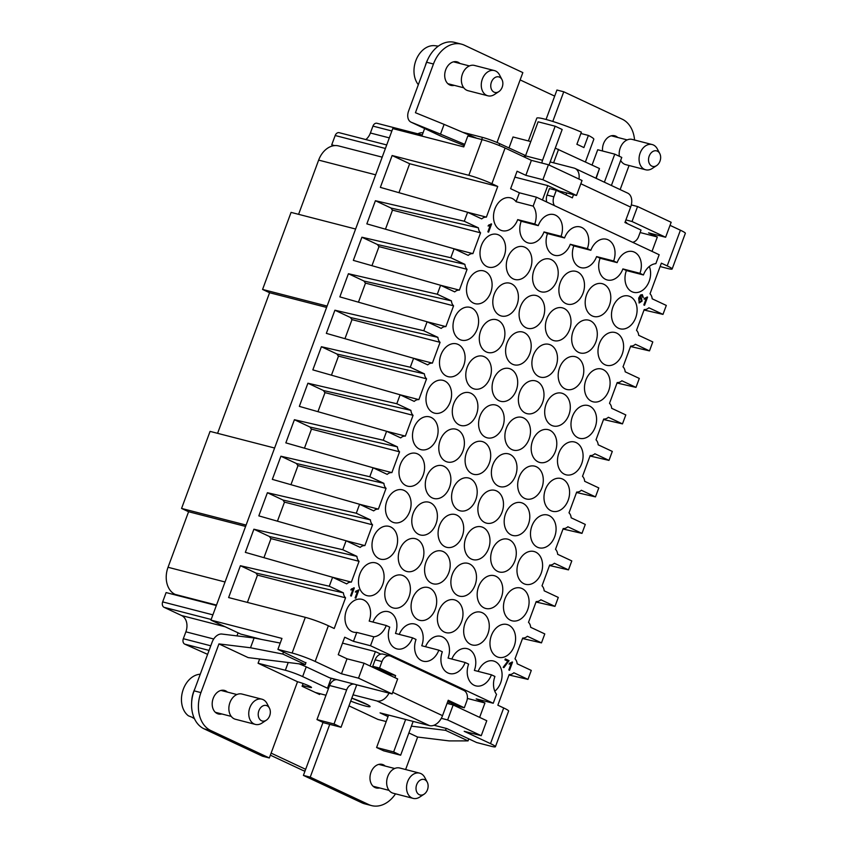<?xml version="1.0" encoding="UTF-8"?>
<svg xmlns="http://www.w3.org/2000/svg" width="848" height="848" viewBox="0 0 848 848"><rect width="100%" height="100%" fill="white"/><g stroke="black" fill="none" stroke-linecap="round" stroke-linejoin="round"><path stroke-width="1.27" d="M325.992 695.243L319.929 693.675L319.622 694.491L302.089 686.265L302.397 685.46L309.213 687.209A8.681 0.806 -159.7 0 0 311.513 687.463A8.681 0.806 -159.7 0 0 306.467 684.813A8.681 0.806 -159.7 0 0 297.521 681.739L258.078 663.242L259.647 659.002M298.591 214.321L318.647 160.113A21.709 16.006 -75.5 0 1 338.681 145.941L382.194 157.156M327.105 306.075L262.573 289.444L269.59 292.73L217.586 433.317M269.59 292.73L326.607 307.432M246.09 525.071L181.567 508.44L210.071 431.388L274.593 448.02M481.24 735.704L486.773 720.726L453.171 704.974L447.638 719.952L481.24 735.704L464.195 731.305L490.494 743.632A17.373 1.611 -159.7 0 1 495.423 746.728A17.373 1.611 -159.7 0 1 490.812 746.187L476.608 742.519L446.801 728.549L433.996 725.252M522.516 638.512L541.48 642.879L544.787 633.922L530.668 627.297A8.681 6.402 104.5 0 0 528.505 622.326L536.201 601.539A8.681 6.402 104.5 0 0 540.854 599.759L554.974 606.384L558.291 597.427L544.172 590.802A8.681 6.402 104.5 0 0 542.01 585.83L549.695 565.033A8.681 6.402 104.5 0 0 554.359 563.263L568.478 569.888L571.796 560.92L557.666 554.306A8.681 6.402 104.5 0 0 555.504 549.334L563.199 528.537A8.681 6.402 104.5 0 0 567.853 526.767L581.982 533.381L585.29 524.424L571.17 517.799A8.681 6.402 104.5 0 0 569.008 512.828L576.704 492.041A8.681 6.402 104.5 0 0 581.357 490.261L595.476 496.886L598.794 487.929L584.675 481.304A8.681 6.402 104.5 0 0 582.512 476.332L590.197 455.535A8.681 6.402 104.5 0 0 594.861 453.765L608.981 460.39L612.298 451.422L598.179 444.808A8.681 6.402 104.5 0 0 596.017 439.836L603.702 419.039A8.681 6.402 104.5 0 0 608.366 417.269L622.485 423.883L603.532 419.516M253.891 529.216L245.337 552.366L332.596 577.276L346.715 583.89A8.681 6.402 -75.5 0 1 351.369 582.12L359.064 561.323A8.681 6.402 -75.5 0 1 356.902 556.352L342.783 549.737L253.891 529.216L269.569 536.561L356.902 556.352M359.064 561.323L270.989 538.618A8.681 6.402 -75.5 0 1 269.569 536.561M541.48 642.879L527.35 636.265A8.681 6.402 104.5 0 1 522.697 638.035L515.001 658.832A8.681 6.402 104.5 0 1 517.163 663.804L531.283 670.418L527.975 679.386L509.023 675.008M216.335 605.525L166.113 592.572L162.657 601.9A4.346 3.201 -75.5 0 0 164.088 607.327L181.62 615.553L225.155 626.778M181.567 508.44L188.585 511.726L168.031 567.28A21.709 16.006 104.5 0 0 175.144 594.406L177.476 595.508M513.252 278.907A16.939 12.487 -75.5 0 1 507.327 258.852A16.939 12.487 -75.5 0 1 523.333 246.694A16.939 12.487 -75.5 0 1 524.954 247.277A16.939 12.487 -75.5 0 1 530.837 267.438A16.939 12.487 -75.5 0 1 514.715 279.448A16.939 12.487 -75.5 0 1 513.252 278.907M445.878 326.618L427.116 321.784L441.225 328.399A8.681 6.402 -75.5 0 1 445.878 326.618L453.574 305.831L365.499 283.126L358.45 302.185M542.9 179.723L576.502 195.475L582.035 180.497L548.433 164.745L542.9 179.723L525.845 175.324L517.079 171.222L510.623 188.691L519.389 192.793L536.434 197.192L533.138 206.117L516.082 201.718A16.939 12.487 104.5 0 0 512.15 198.443A16.939 12.487 104.5 0 0 510.687 197.902A16.939 12.487 104.5 0 0 494.564 209.922A16.939 12.487 104.5 0 0 500.458 230.084A16.939 12.487 104.5 0 0 502.398 230.741A16.939 12.487 104.5 0 0 517.704 219.611L534.749 223.999L538.257 225.642L521.202 221.254L517.704 219.611M533.138 206.117A16.939 12.487 -75.5 0 1 534.749 223.999M486.392 217.13L467.63 212.286L481.728 218.901A8.681 6.402 -75.5 0 1 486.392 217.13L497.734 186.454L409.658 163.738L398.952 192.687M351.369 582.12L332.607 577.276M270.989 538.618L263.94 557.677M353.468 641.332L356.775 632.407L373.82 636.806L370.512 645.731L353.468 641.332L344.701 637.219L338.246 654.688L347.012 658.801L364.057 663.189L358.513 678.167L392.115 693.918L397.659 678.951L364.057 663.189M338.5 356.118A8.681 6.402 -75.5 0 1 337.08 354.072L424.413 373.851L410.284 367.237L321.403 346.726L312.838 369.876L400.097 394.776L414.227 401.39A8.681 6.402 -75.5 0 1 418.88 399.62L426.576 378.833L338.5 356.118L331.451 375.187M321.403 346.726L337.08 354.072M432.385 363.124L413.623 358.28L427.721 364.894A8.681 6.402 -75.5 0 1 432.385 363.124L440.07 342.327L352.005 319.622L344.945 338.681M352.005 319.622A8.681 6.402 -75.5 0 1 350.574 317.565L437.907 337.356L423.788 330.741L334.907 310.22L350.574 317.565M334.907 310.22L326.342 333.37L413.601 358.28L410.284 367.237M459.383 290.122L467.078 269.335A8.681 6.402 -75.5 0 1 464.916 264.364L450.797 257.739L361.905 237.228L353.34 260.378L440.6 285.278L454.729 291.903A8.681 6.402 -75.5 0 1 459.383 290.122L440.621 285.288M536.339 466.76A16.939 12.487 104.5 0 0 534.865 466.209A16.939 12.487 104.5 0 0 518.743 478.23A16.939 12.487 104.5 0 0 524.636 498.391A16.939 12.487 104.5 0 0 526.534 499.037A16.939 12.487 104.5 0 0 542.317 486.625A16.939 12.487 104.5 0 0 536.339 466.76M511.132 534.887A16.939 12.487 -75.5 0 1 505.217 514.831A16.939 12.487 -75.5 0 1 521.213 502.673A16.939 12.487 -75.5 0 1 522.834 503.256A16.939 12.487 -75.5 0 1 528.728 523.417A16.939 12.487 -75.5 0 1 512.595 535.427A16.939 12.487 -75.5 0 1 511.132 534.887M644.035 310.018L662.988 314.385L666.305 305.428L652.186 298.803A8.681 6.402 104.5 0 0 650.013 293.832L661.366 263.166L667.206 265.901L680.414 230.211A17.373 1.611 -159.7 0 1 685.269 233.391M600.098 258.237L617.143 262.626L613.634 260.983L596.589 256.594L600.098 258.237A16.939 12.487 104.5 0 0 605.642 279.395A16.939 12.487 104.5 0 0 607.592 280.052A16.939 12.487 104.5 0 0 622.888 268.922L639.933 273.31L643.441 274.964L626.396 270.565A16.939 12.487 104.5 0 0 631.94 291.723A16.939 12.487 104.5 0 0 633.838 292.369A16.939 12.487 104.5 0 0 647.459 284.886A16.939 12.487 104.5 0 0 649.314 266.473M622.888 268.922L626.396 270.565M391.882 472.622L373.109 467.778L387.218 474.392A8.681 6.402 -75.5 0 1 391.882 472.622L399.567 451.825A8.681 6.402 -75.5 0 1 397.405 446.854L383.285 440.239L294.404 419.718L310.071 427.063L397.405 446.854M399.567 451.825L311.492 429.12A8.681 6.402 -75.5 0 1 310.071 427.063M305.852 662.86L277.911 649.377L292.115 653.034L305.322 617.344A17.373 1.611 20.3 0 1 328.377 625.76L334.218 628.495L345.56 597.819L257.495 575.114L247.393 602.409M257.495 575.114A8.681 6.402 -75.5 0 1 256.064 573.068L343.398 592.847L329.278 586.233L240.397 565.722L256.064 573.068M240.397 565.722L228.61 597.564L305.322 617.344M467.078 269.335L379.003 246.62L371.954 265.689M307.898 383.222L323.576 390.568L410.909 410.358L396.79 403.733L307.898 383.222L299.344 406.372L386.603 431.272L400.722 437.897A8.681 6.402 -75.5 0 1 405.376 436.116L386.614 431.282M378.378 509.118L359.616 504.284L373.714 510.888A8.681 6.402 -75.5 0 1 378.378 509.118L386.063 488.331A8.681 6.402 -75.5 0 1 383.9 483.349L369.781 476.735L280.9 456.224L296.567 463.57L383.9 483.349M386.063 488.331L297.998 465.616A8.681 6.402 -75.5 0 1 296.567 463.57M497.734 186.454L491.893 183.709A17.373 1.611 20.3 0 0 468.838 175.303L392.126 155.523L409.658 163.738M392.126 155.523L380.349 187.376L467.608 212.276L464.291 221.243L375.41 200.722L391.087 208.067L478.41 227.858L464.291 221.243M375.41 200.722L366.845 223.872L454.104 248.782L468.223 255.396A8.681 6.402 -75.5 0 1 472.887 253.626L454.125 248.782L450.797 257.739M472.887 253.626L480.572 232.829L392.507 210.124L385.458 229.183M392.507 210.124A8.681 6.402 -75.5 0 1 391.087 208.067M622.485 423.883L625.803 414.926L611.673 408.301A8.681 6.402 104.5 0 0 609.511 403.33L617.206 382.543A8.681 6.402 104.5 0 0 621.86 380.763L635.989 387.388L639.297 378.431L625.177 371.806A8.681 6.402 104.5 0 0 623.015 366.834L630.711 346.048A8.681 6.402 104.5 0 0 635.364 344.267L649.483 350.892L652.801 341.924L638.682 335.31A8.681 6.402 104.5 0 0 636.519 330.338L644.204 309.541A8.681 6.402 104.5 0 0 648.868 307.771L662.988 314.385M479.629 717.376L484.961 702.971L476.194 698.869L493.239 703.257L496.536 694.342A16.939 12.487 -75.5 0 1 494.925 676.45L491.416 674.807L474.371 670.408A16.939 12.487 104.5 0 0 468.827 649.25A16.939 12.487 104.5 0 0 467.396 648.72A16.939 12.487 104.5 0 0 451.867 658.991M491.416 674.807A16.939 12.487 104.5 0 1 476.12 685.937A16.939 12.487 104.5 0 1 474.17 685.279A16.939 12.487 104.5 0 1 468.626 664.122L465.128 662.479L448.073 658.08A16.939 12.487 104.5 0 0 442.529 636.922A16.939 12.487 104.5 0 0 441.098 636.392A16.939 12.487 104.5 0 0 425.569 646.664M465.128 662.479A16.939 12.487 -75.5 0 1 449.493 673.535A16.939 12.487 -75.5 0 1 447.882 672.952A16.939 12.487 -75.5 0 1 442.327 651.794L438.829 650.151L421.774 645.752A16.939 12.487 -75.5 0 0 416.23 624.594A16.939 12.487 -75.5 0 0 414.619 624.011L414.608 624.011A16.939 12.487 -75.5 0 0 399.249 634.399M297.998 465.616L290.949 484.685M436.826 134.249L435.247 133.507M379.003 246.62A8.681 6.402 -75.5 0 1 377.583 244.574L464.916 264.364M361.905 237.228L377.583 244.574M538.257 225.642A16.939 12.487 -75.5 0 1 553.882 214.586A16.939 12.487 -75.5 0 1 555.504 215.169A16.939 12.487 -75.5 0 1 561.047 236.327L544.003 231.939L547.501 233.582A16.939 12.487 104.5 0 0 553.044 254.739A16.939 12.487 104.5 0 0 554.995 255.396A16.939 12.487 104.5 0 0 570.291 244.266L587.346 248.655L590.844 250.298L573.799 245.909L570.291 244.266M547.501 233.582L564.545 237.97A16.939 12.487 -75.5 0 1 580.233 226.935A16.939 12.487 -75.5 0 1 581.792 227.497A16.939 12.487 -75.5 0 1 587.346 248.655M473.449 303.075A16.939 12.487 104.5 0 0 475.346 303.732A16.939 12.487 104.5 0 0 491.13 291.32A16.939 12.487 104.5 0 0 485.151 271.445A16.939 12.487 104.5 0 0 483.678 270.904A16.939 12.487 104.5 0 0 467.566 282.925A16.939 12.487 104.5 0 0 473.449 303.075M665.616 237.26L671.16 222.282L637.558 206.53L632.014 221.508L665.616 237.26L648.572 232.861L657.338 236.974L640.102 232.532M536.434 197.192L659.161 254.729L655.854 263.643A16.939 12.487 104.5 0 0 643.441 274.964M443.239 551.592A16.939 12.487 104.5 0 0 441.766 551.052A16.939 12.487 104.5 0 0 425.643 563.072A16.939 12.487 104.5 0 0 431.537 583.233A16.939 12.487 104.5 0 0 433.434 583.88A16.939 12.487 104.5 0 0 449.217 571.467A16.939 12.487 104.5 0 0 443.239 551.592M403.436 575.771A16.939 12.487 104.5 0 0 401.973 575.22A16.939 12.487 104.5 0 0 385.851 587.24A16.939 12.487 104.5 0 0 391.734 607.401A16.939 12.487 104.5 0 0 393.631 608.048A16.939 12.487 104.5 0 0 409.414 595.635A16.939 12.487 104.5 0 0 403.436 575.771M304.835 771.118A17.373 12.805 -75.5 0 1 303.065 770.493L270.364 755.165M238.087 632.841L236.963 635.894M392.444 522.071A16.939 12.487 104.5 0 0 393.907 522.612A16.939 12.487 104.5 0 0 410.029 510.602A16.939 12.487 104.5 0 0 404.146 490.441A16.939 12.487 -75.5 0 0 402.524 489.858L402.524 489.858A16.939 12.487 -75.5 0 0 386.518 502.016A16.939 12.487 -75.5 0 0 392.444 522.071M497.246 405.598A16.939 12.487 104.5 0 0 495.773 405.058A16.939 12.487 104.5 0 0 479.65 417.078A16.939 12.487 104.5 0 0 485.544 437.229A16.939 12.487 104.5 0 0 487.441 437.886A16.939 12.487 104.5 0 0 503.224 425.473A16.939 12.487 104.5 0 0 497.246 405.598M511.45 283.773A16.939 12.487 104.5 0 0 509.977 283.232A16.939 12.487 104.5 0 0 493.865 295.252A16.939 12.487 104.5 0 0 499.748 315.403A16.939 12.487 104.5 0 0 501.645 316.06A16.939 12.487 104.5 0 0 517.428 303.648A16.939 12.487 104.5 0 0 511.45 283.773M603.14 369.59A16.939 12.487 104.5 0 0 601.667 369.039A16.939 12.487 104.5 0 0 585.544 381.059A16.939 12.487 104.5 0 0 591.438 401.221A16.939 12.487 104.5 0 0 593.335 401.867A16.939 12.487 104.5 0 0 609.118 389.465A16.939 12.487 104.5 0 0 603.14 369.59M564.047 308.428A16.939 12.487 104.5 0 0 562.574 307.888A16.939 12.487 104.5 0 0 546.451 319.908A16.939 12.487 104.5 0 0 552.345 340.059A16.939 12.487 104.5 0 0 554.242 340.716A16.939 12.487 104.5 0 0 570.026 328.303A16.939 12.487 104.5 0 0 564.047 308.428M458.535 510.231A16.939 12.487 -75.5 0 1 452.62 490.176A16.939 12.487 -75.5 0 1 468.615 478.018A16.939 12.487 -75.5 0 1 470.237 478.601A16.939 12.487 -75.5 0 1 476.131 498.762A16.939 12.487 -75.5 0 1 459.998 510.772A16.939 12.487 -75.5 0 1 458.535 510.231M333.614 145.739L331.727 144.849L334.653 145.602M667.206 265.901A17.373 1.611 -159.7 0 1 672.135 268.996A17.373 1.611 -159.7 0 1 667.535 268.456L660.115 266.537M365.499 283.126A8.681 6.402 -75.5 0 1 364.078 281.07L451.412 300.86L437.292 294.235L348.411 273.724L364.078 281.07M348.411 273.724L339.847 296.874L427.106 321.774L423.788 330.741M181.62 615.553A13.027 9.604 104.5 0 1 185.882 631.824L183.327 638.714A4.346 3.201 104.5 0 0 184.747 644.141L209.064 650.416M559.224 191.701L559.447 191.086L576.502 195.475M542.434 200.001L547.766 185.606L559.447 191.086M447.066 703.395L453.171 704.974M441.31 718.32L447.638 719.952M625.177 221.89L626.661 222.589L626.428 223.204M631.315 204.919L637.558 206.53M632.014 221.508L625.909 219.929M311.492 429.12L304.443 448.179M426.576 378.833A8.681 6.402 -75.5 0 1 424.413 373.851M649.483 350.892L630.53 346.514M635.989 387.388L617.026 383.01M608.981 460.39L590.028 456.012M595.476 496.886L576.523 492.508M581.982 533.381L563.03 529.014M568.478 569.888L549.525 565.51M554.974 606.384L536.021 602.006M561.047 236.327L564.545 237.97M262.573 289.444L291.076 212.392L355.609 229.024M292.115 653.034A17.373 1.611 20.3 0 1 315.17 661.451L341.468 673.778L347.012 658.801M341.468 673.778L358.513 678.167M546.048 119.462L554.687 96.11L520.142 79.913M277.911 649.377L281.96 638.427L210.94 620.111L240.747 634.081L261.311 639.381M432.946 412.573A16.939 12.487 104.5 0 0 434.42 413.114A16.939 12.487 104.5 0 0 450.532 401.104A16.939 12.487 104.5 0 0 444.649 380.943A16.939 12.487 -75.5 0 0 443.027 380.36L443.027 380.36A16.939 12.487 -75.5 0 0 427.021 392.518A16.939 12.487 -75.5 0 0 432.946 412.573M440.07 342.327A8.681 6.402 -75.5 0 1 437.907 337.356M207.612 654.349L184.747 644.141M498.338 486.063A16.939 12.487 -75.5 0 1 492.412 466.008A16.939 12.487 -75.5 0 1 508.418 453.839A16.939 12.487 -75.5 0 1 510.04 454.433A16.939 12.487 -75.5 0 1 515.923 474.594A16.939 12.487 -75.5 0 1 499.801 486.604A16.939 12.487 -75.5 0 1 498.338 486.063M294.404 419.718L285.84 442.868L373.099 467.778L369.781 476.735M525.845 175.324L531.389 160.357L548.433 164.745M405.376 436.116L413.071 415.329L324.996 392.624L317.947 411.683M324.996 392.624A8.681 6.402 -75.5 0 1 323.576 390.568M468.838 175.303L482.035 139.613L467.831 135.956L463.782 146.905L392.762 128.589L210.94 620.111M280.9 456.224L272.335 479.374L359.594 504.274L356.277 513.231L267.396 492.72L283.073 500.066L370.406 519.856L356.277 513.231M538.141 461.884A16.939 12.487 -75.5 0 1 532.215 441.829A16.939 12.487 -75.5 0 1 548.221 429.671A16.939 12.487 -75.5 0 1 549.843 430.254A16.939 12.487 -75.5 0 1 555.726 450.415A16.939 12.487 -75.5 0 1 539.604 462.436A16.939 12.487 -75.5 0 1 538.141 461.884M471.34 559.055A16.939 12.487 -75.5 0 1 465.414 538.999A16.939 12.487 -75.5 0 1 481.41 526.841A16.939 12.487 -75.5 0 1 483.031 527.424A16.939 12.487 -75.5 0 1 488.925 547.585A16.939 12.487 -75.5 0 1 472.802 559.595A16.939 12.487 -75.5 0 1 471.34 559.055M511.842 449.557A16.939 12.487 -75.5 0 1 505.917 429.501A16.939 12.487 -75.5 0 1 521.923 417.343A16.939 12.487 -75.5 0 1 523.545 417.926A16.939 12.487 -75.5 0 1 529.428 438.087A16.939 12.487 -75.5 0 1 513.305 450.108A16.939 12.487 -75.5 0 1 511.842 449.557M486.953 266.579A16.939 12.487 104.5 0 0 488.416 267.12A16.939 12.487 104.5 0 0 504.539 255.1A16.939 12.487 104.5 0 0 498.656 234.949A16.939 12.487 -75.5 0 0 497.034 234.366L497.034 234.366A16.939 12.487 -75.5 0 0 481.028 246.524A16.939 12.487 -75.5 0 0 486.953 266.579M453.574 305.831A8.681 6.402 -75.5 0 1 451.412 300.86M652.006 251.379L657.338 236.974M527.975 679.386L513.856 672.761A8.681 6.402 104.5 0 1 509.192 674.531L497.85 705.207L503.691 707.953A17.373 1.611 -159.7 0 1 508.546 711.133M484.452 356.775A16.939 12.487 104.5 0 0 482.978 356.224A16.939 12.487 104.5 0 0 466.856 368.244A16.939 12.487 104.5 0 0 472.749 388.405A16.939 12.487 104.5 0 0 474.647 389.052A16.939 12.487 104.5 0 0 490.42 376.65A16.939 12.487 104.5 0 0 484.452 356.775M424.636 128.536L421.848 136.083M482.035 139.613A17.373 1.611 20.3 0 1 505.09 148.029L531.389 160.357M419.442 449.08A16.939 12.487 104.5 0 0 421.339 449.726A16.939 12.487 104.5 0 0 437.123 437.314A16.939 12.487 104.5 0 0 431.144 417.439A16.939 12.487 104.5 0 0 429.682 416.898A16.939 12.487 104.5 0 0 413.559 428.918A16.939 12.487 104.5 0 0 419.442 449.08M516.082 201.718L519.389 192.793M578.643 352.397A16.939 12.487 -75.5 0 1 572.718 332.331A16.939 12.487 -75.5 0 1 588.724 320.173A16.939 12.487 -75.5 0 1 590.346 320.756A16.939 12.487 -75.5 0 1 596.229 340.917A16.939 12.487 -75.5 0 1 580.106 352.938A16.939 12.487 -75.5 0 1 578.643 352.397M524.244 332.607A16.939 12.487 104.5 0 0 522.781 332.056A16.939 12.487 104.5 0 0 506.659 344.076A16.939 12.487 104.5 0 0 512.542 364.237A16.939 12.487 104.5 0 0 514.439 364.884A16.939 12.487 104.5 0 0 530.223 352.471A16.939 12.487 104.5 0 0 524.244 332.607M526.046 327.731A16.939 12.487 -75.5 0 1 520.121 307.676A16.939 12.487 -75.5 0 1 536.127 295.517A16.939 12.487 -75.5 0 1 537.749 296.1A16.939 12.487 -75.5 0 1 543.632 316.262A16.939 12.487 -75.5 0 1 527.509 328.282A16.939 12.487 -75.5 0 1 526.046 327.731M372.972 622.019A16.939 12.487 104.5 0 1 387.992 611.609A16.939 12.487 104.5 0 1 389.932 612.267A16.939 12.487 104.5 0 1 395.486 633.424L412.531 637.823A16.939 12.487 -75.5 0 1 396.843 648.868A16.939 12.487 -75.5 0 1 395.285 648.296A16.939 12.487 -75.5 0 1 389.741 627.138L386.232 625.495L369.187 621.096A16.939 12.487 -75.5 0 0 363.644 599.939A16.939 12.487 -75.5 0 0 362.022 599.356L362.022 599.356A16.939 12.487 -75.5 0 0 346.016 611.514A16.939 12.487 -75.5 0 0 351.941 631.569A16.939 12.487 -75.5 0 0 353.563 632.152A16.939 12.487 -75.5 0 0 356.775 632.407M438.829 650.151A16.939 12.487 104.5 0 1 423.014 661.154A16.939 12.487 104.5 0 1 421.583 660.624A16.939 12.487 104.5 0 1 416.029 639.466L412.531 637.823M603.84 284.26A16.939 12.487 104.5 0 0 602.377 283.72A16.939 12.487 104.5 0 0 586.254 295.729A16.939 12.487 104.5 0 0 592.148 315.891A16.939 12.487 104.5 0 0 594.045 316.548A16.939 12.487 104.5 0 0 609.818 304.135A16.939 12.487 104.5 0 0 603.84 284.26M418.88 399.62L400.118 394.786L396.79 403.733M457.835 595.561A16.939 12.487 -75.5 0 1 451.91 575.506A16.939 12.487 -75.5 0 1 467.916 563.337A16.939 12.487 -75.5 0 1 469.538 563.92A16.939 12.487 -75.5 0 1 475.421 584.092A16.939 12.487 -75.5 0 1 459.298 596.102A16.939 12.487 -75.5 0 1 457.835 595.561M547.766 185.606L514.895 177.126M416.94 539.264A16.939 12.487 104.5 0 0 415.467 538.724A16.939 12.487 104.5 0 0 399.344 550.744A16.939 12.487 104.5 0 0 405.238 570.905A16.939 12.487 104.5 0 0 407.135 571.552A16.939 12.487 104.5 0 0 422.919 559.139A16.939 12.487 104.5 0 0 416.94 539.264M364.873 545.614L346.111 540.78L360.22 547.395A8.681 6.402 -75.5 0 1 364.873 545.614L372.569 524.827A8.681 6.402 -75.5 0 1 370.406 519.856M372.569 524.827L284.493 502.111A8.681 6.402 -75.5 0 1 283.073 500.066M456.743 515.096A16.939 12.487 104.5 0 0 455.27 514.556A16.939 12.487 104.5 0 0 439.147 526.576A16.939 12.487 104.5 0 0 445.041 546.727A16.939 12.487 104.5 0 0 446.938 547.384A16.939 12.487 104.5 0 0 462.711 534.971A16.939 12.487 104.5 0 0 456.743 515.096M413.071 415.329A8.681 6.402 -75.5 0 1 410.909 410.358M405.948 485.575A16.939 12.487 104.5 0 0 407.846 486.222A16.939 12.487 104.5 0 0 423.618 473.809A16.939 12.487 104.5 0 0 417.64 453.945A16.939 12.487 104.5 0 0 416.177 453.394A16.939 12.487 104.5 0 0 400.055 465.414A16.939 12.487 104.5 0 0 405.948 485.575M365.435 595.073A16.939 12.487 104.5 0 0 366.908 595.614A16.939 12.487 104.5 0 0 383.031 583.594A16.939 12.487 104.5 0 0 377.137 563.443A16.939 12.487 -75.5 0 0 375.526 562.86L375.516 562.849A16.939 12.487 -75.5 0 0 359.52 575.008A16.939 12.487 -75.5 0 0 365.435 595.073M331.727 144.849L335.183 135.521L385.405 148.474M386.709 144.944L339.189 132.691A4.346 3.201 104.5 0 0 335.183 135.521M365.848 139.56A13.027 9.604 104.5 0 0 370.396 132.998L389.317 137.885M391.871 130.984L372.95 126.108L370.396 132.998M372.95 126.108A4.346 3.201 -75.5 0 1 376.925 123.267L422.262 134.959M284.493 502.111L277.444 521.181M267.396 492.72L258.831 515.87L346.09 540.77L342.783 549.737M381.748 671.489L382.045 670.662M392.115 693.918L355.089 684.378M337.144 679.746L329.618 677.806L306.234 666.846A13.027 1.208 -159.7 0 0 298.909 663.804M271.116 753.119L305.662 769.316L323.014 722.401M303.107 683.52L302.397 685.46M577.552 271.932A16.939 12.487 104.5 0 0 576.078 271.392A16.939 12.487 104.5 0 0 559.956 283.402A16.939 12.487 104.5 0 0 565.849 303.563A16.939 12.487 104.5 0 0 567.747 304.22A16.939 12.487 104.5 0 0 583.519 291.807A16.939 12.487 104.5 0 0 577.552 271.932M373.82 636.806A16.939 12.487 104.5 0 0 386.232 625.495M493.239 703.257L370.512 645.731M550.543 344.935A16.939 12.487 104.5 0 0 549.069 344.383A16.939 12.487 104.5 0 0 532.957 356.404A16.939 12.487 104.5 0 0 538.84 376.565A16.939 12.487 104.5 0 0 540.738 377.212A16.939 12.487 104.5 0 0 556.521 364.799A16.939 12.487 104.5 0 0 550.543 344.935M443.939 466.273A16.939 12.487 104.5 0 0 442.476 465.722A16.939 12.487 104.5 0 0 426.353 477.742A16.939 12.487 104.5 0 0 432.236 497.903A16.939 12.487 104.5 0 0 434.134 498.55A16.939 12.487 104.5 0 0 449.917 486.148A16.939 12.487 104.5 0 0 443.939 466.273M484.961 702.971L467.365 698.434M497.002 142.475L522.845 72.599L464.407 45.209A30.401 22.408 104.5 0 0 461.492 44.16A30.401 22.408 104.5 0 0 433.455 64.003L415.435 112.71L444.108 124.38L440.494 134.154L411.238 122.239L441.638 136.422M535.629 552.08A16.939 12.487 104.5 0 0 533.731 551.433A16.939 12.487 104.5 0 0 517.948 563.846A16.939 12.487 104.5 0 0 523.926 583.721A16.939 12.487 -75.5 0 0 525.389 584.261A16.939 12.487 -75.5 0 0 541.522 572.241A16.939 12.487 -75.5 0 0 535.629 552.08M630.138 296.588A16.939 12.487 104.5 0 0 628.241 295.941A16.939 12.487 104.5 0 0 612.468 308.343A16.939 12.487 104.5 0 0 618.436 328.218A16.939 12.487 -75.5 0 0 619.909 328.759A16.939 12.487 -75.5 0 0 636.032 316.749A16.939 12.487 -75.5 0 0 630.138 296.588M449.26 702.165L448.645 703.808M188.585 511.726L245.591 526.428M616.644 333.084A16.939 12.487 104.5 0 0 614.747 332.437A16.939 12.487 104.5 0 0 598.964 344.85A16.939 12.487 104.5 0 0 604.942 364.725A16.939 12.487 -75.5 0 0 606.405 365.265A16.939 12.487 -75.5 0 0 622.527 353.256A16.939 12.487 -75.5 0 0 616.644 333.084M562.637 479.088A16.939 12.487 104.5 0 0 561.164 478.537A16.939 12.487 104.5 0 0 545.041 490.557A16.939 12.487 104.5 0 0 550.935 510.719A16.939 12.487 104.5 0 0 552.832 511.365A16.939 12.487 104.5 0 0 568.616 498.953A16.939 12.487 104.5 0 0 562.637 479.088M446.451 376.077A16.939 12.487 104.5 0 0 448.348 376.724A16.939 12.487 104.5 0 0 464.132 364.311A16.939 12.487 104.5 0 0 458.153 344.447A16.939 12.487 104.5 0 0 456.68 343.896A16.939 12.487 104.5 0 0 440.557 355.916A16.939 12.487 104.5 0 0 446.451 376.077M551.635 425.389A16.939 12.487 -75.5 0 1 545.72 405.333A16.939 12.487 -75.5 0 1 561.715 393.175A16.939 12.487 -75.5 0 1 563.337 393.758A16.939 12.487 -75.5 0 1 569.231 413.919A16.939 12.487 -75.5 0 1 553.097 425.929A16.939 12.487 -75.5 0 1 551.635 425.389M378.939 558.567A16.939 12.487 104.5 0 0 380.837 559.224A16.939 12.487 104.5 0 0 396.62 546.812A16.939 12.487 104.5 0 0 390.642 526.937A16.939 12.487 104.5 0 0 389.168 526.396A16.939 12.487 104.5 0 0 373.056 538.416A16.939 12.487 104.5 0 0 378.939 558.567M472.039 473.735A16.939 12.487 -75.5 0 1 466.124 453.68A16.939 12.487 -75.5 0 1 482.12 441.511A16.939 12.487 -75.5 0 1 483.742 442.094A16.939 12.487 -75.5 0 1 489.625 462.266A16.939 12.487 -75.5 0 1 473.502 474.276A16.939 12.487 -75.5 0 1 472.039 473.735M470.629 644.385A16.939 12.487 -75.5 0 1 464.704 624.329A16.939 12.487 -75.5 0 1 480.71 612.171A16.939 12.487 -75.5 0 1 482.332 612.754A16.939 12.487 -75.5 0 1 488.215 632.915A16.939 12.487 -75.5 0 1 472.092 644.925A16.939 12.487 -75.5 0 1 470.629 644.385M589.636 406.086A16.939 12.487 104.5 0 0 588.173 405.545A16.939 12.487 104.5 0 0 572.05 417.566A16.939 12.487 104.5 0 0 577.933 437.716A16.939 12.487 104.5 0 0 579.831 438.374A16.939 12.487 104.5 0 0 595.614 425.961A16.939 12.487 104.5 0 0 589.636 406.086M429.735 588.099A16.939 12.487 104.5 0 0 428.261 587.547A16.939 12.487 104.5 0 0 412.149 599.568A16.939 12.487 104.5 0 0 418.032 619.729A16.939 12.487 104.5 0 0 419.93 620.376A16.939 12.487 104.5 0 0 435.713 607.974A16.939 12.487 104.5 0 0 429.735 588.099M445.741 461.407A16.939 12.487 -75.5 0 1 439.826 441.342A16.939 12.487 -75.5 0 1 455.821 429.183A16.939 12.487 -75.5 0 1 457.443 429.766A16.939 12.487 -75.5 0 1 463.326 449.938A16.939 12.487 -75.5 0 1 447.203 461.948A16.939 12.487 -75.5 0 1 445.741 461.407M370.057 666.009L375.388 651.603L342.518 643.134M670.026 225.345L680.414 230.211M551.253 259.605A16.939 12.487 104.5 0 0 549.78 259.064A16.939 12.487 104.5 0 0 533.657 271.074A16.939 12.487 104.5 0 0 539.551 291.235A16.939 12.487 104.5 0 0 541.448 291.882A16.939 12.487 104.5 0 0 557.231 279.48A16.939 12.487 104.5 0 0 551.253 259.605M329.278 586.233L332.596 577.276M383.285 440.239L386.603 431.272M437.292 294.235L440.6 285.278M470.947 393.271A16.939 12.487 104.5 0 0 469.474 392.73A16.939 12.487 104.5 0 0 453.351 404.75A16.939 12.487 104.5 0 0 459.245 424.901A16.939 12.487 104.5 0 0 461.142 425.558A16.939 12.487 104.5 0 0 476.926 413.146A16.939 12.487 104.5 0 0 470.947 393.271M639.933 273.31A16.939 12.487 104.5 0 0 634.389 252.153A16.939 12.487 104.5 0 0 632.958 251.623A16.939 12.487 104.5 0 0 617.143 262.626M613.634 260.983A16.939 12.487 104.5 0 0 608.09 239.825A16.939 12.487 104.5 0 0 606.15 239.168A16.939 12.487 104.5 0 0 590.844 250.298M480.572 232.829A8.681 6.402 -75.5 0 1 478.41 227.858M418.742 534.399A16.939 12.487 -75.5 0 1 412.817 514.344A16.939 12.487 -75.5 0 1 428.823 502.186A16.939 12.487 -75.5 0 1 430.445 502.769A16.939 12.487 -75.5 0 1 436.328 522.93A16.939 12.487 -75.5 0 1 420.205 534.94A16.939 12.487 -75.5 0 1 418.742 534.399M596.589 256.594A16.939 12.487 -75.5 0 1 580.912 267.639A16.939 12.487 -75.5 0 1 579.343 267.067A16.939 12.487 -75.5 0 1 573.799 245.909M544.003 231.939A16.939 12.487 -75.5 0 1 528.315 242.973A16.939 12.487 -75.5 0 1 526.756 242.411A16.939 12.487 -75.5 0 1 521.202 221.254M345.56 597.819A8.681 6.402 -75.5 0 1 343.398 592.847M494.797 691.226A16.939 12.487 104.5 0 0 502.09 675.156A16.939 12.487 104.5 0 0 495.126 661.578A16.939 12.487 104.5 0 0 493.695 661.048A16.939 12.487 104.5 0 0 478.166 671.319M471.647 307.941A16.939 12.487 -75.5 0 1 477.541 328.102A16.939 12.487 -75.5 0 1 461.407 340.122A16.939 12.487 -75.5 0 1 459.945 339.582A16.939 12.487 -75.5 0 1 454.03 319.516A16.939 12.487 -75.5 0 1 470.036 307.358A16.939 12.487 -75.5 0 1 471.647 307.941M496.536 490.928A16.939 12.487 104.5 0 0 495.073 490.388A16.939 12.487 104.5 0 0 478.95 502.398A16.939 12.487 104.5 0 0 484.833 522.559A16.939 12.487 104.5 0 0 486.731 523.205A16.939 12.487 104.5 0 0 502.514 510.803A16.939 12.487 104.5 0 0 496.536 490.928M537.038 381.43A16.939 12.487 104.5 0 0 535.576 380.89A16.939 12.487 104.5 0 0 519.453 392.9A16.939 12.487 104.5 0 0 525.336 413.061A16.939 12.487 104.5 0 0 527.233 413.707A16.939 12.487 104.5 0 0 543.017 401.305A16.939 12.487 104.5 0 0 537.038 381.43M456.033 600.426A16.939 12.487 104.5 0 0 454.56 599.886A16.939 12.487 104.5 0 0 438.448 611.896A16.939 12.487 104.5 0 0 444.331 632.057A16.939 12.487 104.5 0 0 446.228 632.703A16.939 12.487 104.5 0 0 462.012 620.301A16.939 12.487 104.5 0 0 456.033 600.426M497.638 571.382A16.939 12.487 -75.5 0 1 491.713 551.327A16.939 12.487 -75.5 0 1 507.719 539.169A16.939 12.487 -75.5 0 1 509.33 539.752A16.939 12.487 -75.5 0 1 515.224 559.913A16.939 12.487 -75.5 0 1 499.101 571.934A16.939 12.487 -75.5 0 1 497.638 571.382M497.946 320.268A16.939 12.487 104.5 0 0 496.483 319.728A16.939 12.487 104.5 0 0 480.36 331.748A16.939 12.487 104.5 0 0 486.243 351.909A16.939 12.487 104.5 0 0 488.141 352.556A16.939 12.487 104.5 0 0 503.924 340.143A16.939 12.487 104.5 0 0 497.946 320.268M510.74 369.103A16.939 12.487 104.5 0 0 509.277 368.562A16.939 12.487 104.5 0 0 493.154 380.572A16.939 12.487 104.5 0 0 499.048 400.733A16.939 12.487 104.5 0 0 500.945 401.38A16.939 12.487 104.5 0 0 516.718 388.978A16.939 12.487 104.5 0 0 510.74 369.103M484.134 607.889A16.939 12.487 -75.5 0 1 478.208 587.823A16.939 12.487 -75.5 0 1 494.214 575.675A16.939 12.487 -75.5 0 1 495.836 576.258A16.939 12.487 -75.5 0 1 501.719 596.42A16.939 12.487 -75.5 0 1 485.597 608.429A16.939 12.487 -75.5 0 1 484.134 607.889M565.139 388.893A16.939 12.487 -75.5 0 1 559.224 368.827A16.939 12.487 -75.5 0 1 575.22 356.679A16.939 12.487 -75.5 0 1 576.841 357.262A16.939 12.487 -75.5 0 1 582.724 377.424A16.939 12.487 -75.5 0 1 566.602 389.433A16.939 12.487 -75.5 0 1 565.139 388.893M508.63 625.082A16.939 12.487 104.5 0 0 507.157 624.541A16.939 12.487 104.5 0 0 491.034 636.551A16.939 12.487 104.5 0 0 496.928 656.712A16.939 12.487 104.5 0 0 498.825 657.37A16.939 12.487 104.5 0 0 514.609 644.957A16.939 12.487 104.5 0 0 508.63 625.082M537.431 547.214A16.939 12.487 -75.5 0 1 531.516 527.159A16.939 12.487 -75.5 0 1 547.511 515.001A16.939 12.487 -75.5 0 1 549.133 515.584A16.939 12.487 -75.5 0 1 555.016 535.745A16.939 12.487 -75.5 0 1 538.893 547.755A16.939 12.487 -75.5 0 1 537.431 547.214M510.432 620.217A16.939 12.487 -75.5 0 1 504.507 600.151A16.939 12.487 -75.5 0 1 520.513 588.003A16.939 12.487 -75.5 0 1 522.135 588.586A16.939 12.487 -75.5 0 1 528.018 608.747A16.939 12.487 -75.5 0 1 511.895 620.757A16.939 12.487 -75.5 0 1 510.432 620.217M576.131 442.582A16.939 12.487 104.5 0 0 574.668 442.041A16.939 12.487 104.5 0 0 558.546 454.062A16.939 12.487 104.5 0 0 564.439 474.223A16.939 12.487 104.5 0 0 566.337 474.869A16.939 12.487 104.5 0 0 582.11 462.457A16.939 12.487 104.5 0 0 576.131 442.582M646.176 298.602L644.3 299.132L644.66 298.167L647.565 297.139L644.544 305.28L643.833 304.951L646.176 298.602L644.014 299.058M357.464 591.544L355.588 592.074L355.948 591.109L358.852 590.081L355.842 598.222L355.121 597.882L357.464 591.544L355.301 591.999M507.814 661.196L504.952 659.861L505.302 658.896L509.086 660.666L503.903 667.63L503.161 667.291L507.814 661.196M351.411 588.978L354.316 587.95L351.295 596.091L350.584 595.752L352.927 589.413L351.051 589.943L351.411 588.978M490.208 225.483L488.331 226.013L488.692 225.049L491.596 224.02L488.586 232.161L487.865 231.833L490.208 225.483L488.045 225.939M509.288 664.122L509.637 663.157L512.542 662.129L509.531 670.27L508.821 669.941L511.164 663.592L509.288 664.122M640.579 294.956L642.392 294.712L643.303 297.521L641.342 295.496L639.54 298.03L641.364 297.616L642.116 301.051L639.265 302.959L638.682 298.083L640.579 294.956M642.063 294.595L643.017 297.447M642.042 295.507L641.056 295.422L639.54 298.03M641.236 297.574L641.83 300.976L638.979 302.884M375.388 651.603L380.773 654.126M388.024 716.613L380.074 712.882L429.501 725.623A13.027 8.713 -64.9 0 0 442.529 715.659L448.232 700.247L464.301 707.783L466.697 701.296A8.681 6.402 104.5 0 0 463.856 690.442L390.811 656.193A8.681 6.402 104.5 0 0 389.974 655.896A8.681 6.402 104.5 0 0 381.96 661.567L379.565 668.054L395.634 675.591L394.871 677.647M319.929 693.675L315.414 692.509M218.943 643.908L250.499 647.766L282.84 654.052L305.322 664.588L248.157 657.603L218.943 643.908L200.923 692.604L194.107 690.844A30.401 22.408 104.5 0 0 204.061 728.824L262.498 756.215L269.325 757.974L297.521 681.739M194.107 690.844L212.127 642.148A10.42 6.975 -64.9 0 1 221.911 634.05L254.114 637.993L280.243 643.07M194.817 688.926A23.882 17.607 104.5 0 0 191.669 702.038M200.255 674.224A22.366 16.494 104.5 0 0 182.606 691.396A22.366 16.494 104.5 0 0 188.394 715.797L193.27 717.758A23.044 16.992 104.5 0 0 194.362 718.489M194.372 718.51L193.079 717.991M200.923 692.604A30.401 22.408 104.5 0 0 210.876 730.584L269.325 757.974M227.423 692.085A12.158 8.968 104.5 0 0 225.579 690.834A12.158 8.968 104.5 0 0 224.529 690.442A12.158 8.968 104.5 0 0 212.954 699.07A12.158 8.968 104.5 0 0 217.183 713.55A12.158 8.968 104.5 0 0 218.54 714.016A12.158 8.968 104.5 0 0 221.784 713.952M255.343 724.404L235.458 719.274A13.027 9.604 -75.5 0 1 234.207 718.828A13.027 9.604 -75.5 0 1 229.681 703.321A13.027 9.604 -75.5 0 1 242.083 694.077M266.336 720.206L261.937 723.1A13.027 9.604 -75.5 0 1 255.555 724.457A13.027 9.604 -75.5 0 1 254.103 723.959A13.027 9.604 -75.5 0 1 249.566 708.451A13.027 9.604 -75.5 0 1 261.968 699.208A13.027 9.604 -75.5 0 1 263.103 699.621A13.027 9.604 -75.5 0 1 266.982 703.501L269.441 708.154M261.513 720.736A8.014 5.904 -75.5 0 1 258.884 710.73A8.014 5.904 -75.5 0 1 267.046 705.769A8.014 5.904 -75.5 0 1 269.314 707.932A8.014 5.904 -75.5 0 1 266.452 720.132A8.014 5.904 -75.5 0 1 261.513 720.736M250.499 647.766L254.114 637.993M282.84 654.052L283.433 651.964M305.948 662.521L305.322 664.588M335.85 679.725L329.618 677.806M382.321 691.396L355.482 684.537A8.681 6.402 -75.5 0 0 354.57 684.219A8.681 6.402 -75.5 0 0 346.631 689.912L334.027 723.969L316.982 719.581L329.586 685.513A8.681 6.402 104.5 0 1 337.525 679.82M350.712 701.116A17.373 1.611 -159.7 0 0 365.456 706.034A17.373 1.611 -159.7 0 0 368.382 705.144A17.373 1.611 -159.7 0 0 351.814 698.127M258.078 663.242L285.352 670.27A13.027 1.208 20.3 0 1 302.641 676.577L327.476 688.226L331.08 678.495M386.2 721.553L377.879 719.401L348.963 705.854M388.999 693.123A13.027 8.713 115.1 0 1 376.904 700.967L353.044 694.819L341.044 727.266L334.027 723.969M328.483 688.481L327.476 688.226M383.084 654.126A8.681 6.402 104.5 0 0 375.145 659.808L372.749 666.295L388.819 673.831L388.511 674.658M447.776 701.476L457.485 706.024L464.301 707.783M329.755 724.351L310.23 777.15L368.668 804.551A30.401 22.408 104.5 0 0 371.339 805.536A30.401 22.408 104.5 0 0 395.528 793.834M405.62 769.528L417.64 737.05L408.884 732.948M385.204 766.062A12.158 8.968 104.5 0 0 383.37 764.811A12.158 8.968 104.5 0 0 382.31 764.419A12.158 8.968 104.5 0 0 370.735 773.047A12.158 8.968 104.5 0 0 374.964 787.516A12.158 8.968 104.5 0 0 376.332 787.983A12.158 8.968 104.5 0 0 379.575 787.93M305.662 769.316L303.404 775.401L361.852 802.791A30.401 22.408 104.5 0 0 364.492 803.766M310.23 777.15L303.404 775.401M417.64 737.05L449.196 740.908L468.064 740.887L468.732 738.831M411.397 726.164L445.582 730.34L446.175 728.39M445.582 730.34L468.064 740.887M413.135 798.371L393.249 793.251A13.027 9.604 -75.5 0 1 391.999 792.795A13.027 9.604 -75.5 0 1 387.472 777.287A13.027 9.604 -75.5 0 1 399.874 768.044M424.117 794.184L419.718 797.067A13.027 9.604 -75.5 0 1 413.347 798.424A13.027 9.604 -75.5 0 1 411.884 797.926A13.027 9.604 -75.5 0 1 407.358 782.418A13.027 9.604 -75.5 0 1 419.76 773.175A13.027 9.604 -75.5 0 1 420.884 773.588A13.027 9.604 -75.5 0 1 424.774 777.478L427.222 782.132M419.304 794.703A8.014 5.904 -75.5 0 1 416.675 784.697A8.014 5.904 -75.5 0 1 424.837 779.736A8.014 5.904 -75.5 0 1 427.106 781.898A8.014 5.904 -75.5 0 1 424.233 794.099A8.014 5.904 -75.5 0 1 419.304 794.703M413.156 721.415L400.648 755.208L393.642 751.922L405.641 719.475M400.648 755.208L383.603 750.809L376.597 747.523L393.642 751.922M388.596 715.076L376.597 747.523M379.565 668.054L372.749 666.295M395.634 675.591L388.819 673.831M356.648 685.089L353.044 694.819M341.044 727.266L324 722.867L316.982 719.581M525.612 155.597L499.758 143.694A13.027 1.208 -159.7 0 0 482.47 137.387L463.199 132.415M524.594 155.332L524.022 156.901M411.238 122.239A10.42 6.975 115.1 0 1 408.619 110.95L426.629 62.243A30.401 22.408 104.5 0 1 454.952 42.474M634.569 140.132A30.401 22.408 104.5 0 0 622.199 119.176L563.75 91.785L552.779 121.444M563.75 91.785L556.935 90.026L554.687 96.11M578.951 179.055A13.027 8.713 115.1 0 0 574.976 168.413A13.027 8.713 115.1 0 0 574.032 168.084L550.161 161.926L562.171 129.49L555.154 126.204L538.109 121.805L525.506 155.873A8.681 6.402 104.5 0 0 525.06 157.389M530.795 141.563L513.029 136.984L508.959 148.008M596.155 178.345L599.472 168.519L555.27 148.135M528.368 140.938L536.784 118.19A30.401 2.82 20.3 0 1 544.84 119.144A30.401 2.82 20.3 0 1 581.378 132.14L576.884 144.308A30.401 2.82 20.3 0 1 583.89 147.594L588.395 135.426L580.88 133.496M588.395 135.426A30.401 2.82 20.3 0 1 593.812 139.284L585.427 161.926M553.585 162.816L558.567 149.333M595.89 178.218L599.472 168.519M417.799 133.804A13.027 8.713 115.1 0 1 423.035 132.86M441.628 136.454L464.259 145.623M459.945 63.494A12.158 8.968 104.5 0 0 458.111 62.243A12.158 8.968 104.5 0 0 456.743 61.777A12.158 8.968 104.5 0 0 445.412 70.681A12.158 8.968 104.5 0 0 449.705 84.948A12.158 8.968 104.5 0 0 450.765 85.341A12.158 8.968 104.5 0 0 454.305 85.362M440.494 134.154L464.725 144.351M476.767 138.256L444.108 124.38M487.876 95.803L467.979 90.683A13.027 9.604 -75.5 0 1 466.739 90.227A13.027 9.604 -75.5 0 1 462.202 74.719A13.027 9.604 -75.5 0 1 474.615 65.476M498.857 91.616L494.458 94.499A13.027 9.604 -75.5 0 1 488.088 95.856A13.027 9.604 -75.5 0 1 486.625 95.358A13.027 9.604 -75.5 0 1 482.088 79.85A13.027 9.604 -75.5 0 1 494.49 70.607A13.027 9.604 -75.5 0 1 495.624 71.02A13.027 9.604 -75.5 0 1 499.514 74.91L501.963 79.564M494.034 92.135A8.014 5.904 -75.5 0 1 491.416 82.129A8.014 5.904 -75.5 0 1 499.578 77.168A8.014 5.904 -75.5 0 1 501.836 79.33A8.014 5.904 -75.5 0 1 498.974 91.531A8.014 5.904 -75.5 0 1 494.034 92.135M427.827 59.371A23.882 17.607 104.5 0 0 425.283 65.9M434.801 45.697A22.366 16.494 104.5 0 0 416.347 59.349A22.366 16.494 104.5 0 0 418.329 84.683M632.629 242.295A8.681 6.402 104.5 0 0 638.618 236.539L641.024 230.052L624.944 222.515L630.647 207.103A13.027 8.713 -64.9 0 0 627.562 193.068M566.697 192.952L565.987 194.87M573.513 194.711L572.358 197.86L556.277 190.323L549.462 188.563L547.066 195.051A8.681 6.402 104.5 0 0 546.78 202.047M604.38 182.203L614.768 154.145L597.713 149.746L592.063 165.042M614.768 154.145L621.775 157.431L611.397 185.489M620.153 189.592L629.057 165.498M617.736 137.461A12.158 8.968 104.5 0 0 615.892 136.21A12.158 8.968 104.5 0 0 614.535 135.744A12.158 8.968 104.5 0 0 602.589 151.008M645.657 169.78L625.771 164.65A13.027 9.604 -75.5 0 1 624.52 164.205A13.027 9.604 -75.5 0 1 620.683 160.399M619.347 156.286A13.027 9.604 -75.5 0 1 622.633 143.598A13.027 9.604 -75.5 0 1 632.396 139.454M656.649 165.583L652.25 168.466A13.027 9.604 -75.5 0 1 645.869 169.833A13.027 9.604 -75.5 0 1 644.406 169.324A13.027 9.604 -75.5 0 1 639.88 153.827A13.027 9.604 -75.5 0 1 652.282 144.573A13.027 9.604 -75.5 0 1 653.416 144.997A13.027 9.604 -75.5 0 1 657.295 148.877L659.755 153.53M651.826 166.113A8.014 5.904 -75.5 0 1 649.197 156.096A8.014 5.904 -75.5 0 1 657.359 151.145A8.014 5.904 -75.5 0 1 659.627 153.308A8.014 5.904 -75.5 0 1 656.755 165.508A8.014 5.904 -75.5 0 1 651.826 166.113M549.027 165.021L550.161 161.926M556.277 190.323L553.882 196.81A8.681 6.402 104.5 0 0 554.475 205.651M541.893 163.06A8.681 6.402 -75.5 0 1 542.55 160.261L555.154 126.204M640.887 298.422L641.353 300.764L639.54 302.142L639.074 299.63L640.887 298.422L638.788 299.556L639.403 302.1M647.056 296.97L644.279 305.163M358.344 589.901L355.577 598.094M505.291 658.949L508.8 660.603L503.617 667.556M352.927 589.413L350.765 589.869M353.807 587.781L351.03 595.964M491.098 223.851L488.321 232.045M511.164 663.592L509.001 664.048M512.044 661.959L509.266 670.153M641.756 295.443L641.056 295.422L641.756 295.443M318.647 160.113L375.653 174.815M175.144 594.406L216.505 605.08M183.327 638.714L210.77 645.794M185.882 631.824L213.717 639M212.88 614.853L162.657 601.9M305.036 771.002L303.065 770.493M211.173 619.475L164.088 607.327M491.893 183.709L505.09 148.029M315.17 661.451L328.377 625.76M168.031 567.28L225.038 581.982M490.494 743.632L503.691 707.953M210.876 730.584L204.061 728.824M309.584 686.202L309.213 687.209M376.904 700.967L429.501 725.623M302.641 676.577L306.234 666.846M381.96 661.567L375.145 659.808M392.719 692.307L442.529 715.659M368.668 804.551L361.852 802.791M346.631 689.912L329.586 685.513M285.352 670.27L288.225 662.5M482.47 137.387L481.685 139.517M499.758 143.694L499.112 145.443M433.455 64.003L426.629 62.243M630.647 207.103L580.838 183.751M553.882 196.81L547.066 195.051M542.55 160.261L525.506 155.873M672.135 268.996L685.343 233.306M495.423 746.728L508.62 711.048M236.889 694.533L220.978 690.431M261.852 699.176L241.966 694.046M351.814 698.148L368.106 704.985M389.974 655.896L383.158 654.137M364.757 803.84L371.583 805.6M394.68 768.5L378.77 764.398M419.643 773.143L399.747 768.012M337.599 679.842L354.644 684.241M440.822 136.115L411.015 122.144M454.676 42.4L461.492 44.16M469.41 65.932L453.5 61.83M494.373 70.575L474.488 65.444M434.929 45.707L438.321 46.131M627.202 139.909L611.291 135.807M652.165 144.552L632.279 139.422M575.061 168.455L627.658 193.111M620.291 161.449L621.563 161.777M215.339 712.299L231.25 716.401M373.131 786.266L389.041 790.368M447.861 83.698L463.782 87.8"/></g></svg>
